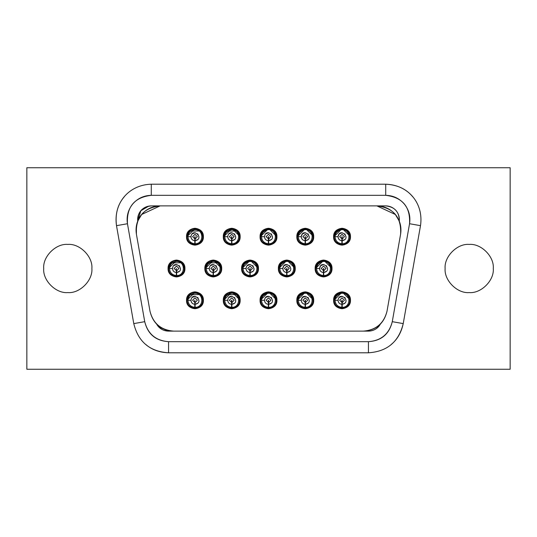 <?xml version="1.0" encoding="UTF-8"?>
<svg xmlns="http://www.w3.org/2000/svg" width="537" height="537" viewBox="0 0 537 537"><rect width="100%" height="100%" fill="white"/><g stroke="black" fill="none" stroke-linecap="round" stroke-linejoin="round"><path stroke-width="0.81" d="M26.85 167.745L510.15 167.745L510.15 369.255L26.85 369.255L26.85 167.745L26.85 369.255L510.15 369.255L510.15 167.745L26.85 167.745M493.288 268.5C494.369 256.585 481.125 243.342 469.204 244.416C457.289 243.342 444.045 256.585 445.119 268.5C444.045 280.415 457.289 293.658 469.204 292.584C481.125 293.658 494.369 280.415 493.288 268.5C494.369 280.415 481.125 293.658 469.204 292.584C457.289 293.658 444.045 280.415 445.119 268.5C444.045 256.585 457.289 243.342 469.204 244.416C481.125 243.342 494.369 256.585 493.288 268.5M91.881 268.5C92.955 256.585 79.711 243.342 67.796 244.416C55.875 243.342 42.631 256.585 43.712 268.5C42.631 280.415 55.875 293.658 67.796 292.584C79.711 293.658 92.955 280.415 91.881 268.5C92.955 280.415 79.711 293.658 67.796 292.584C55.875 293.658 42.631 280.415 43.712 268.5C42.631 256.585 55.875 243.342 67.796 244.416C79.711 243.342 92.955 256.585 91.881 268.5M315.145 268.5C314.682 257.632 332.463 257.632 332 268.5C332.463 257.632 314.682 257.632 315.145 268.5C314.682 279.368 332.463 279.368 332 268.5C332.463 279.368 314.682 279.368 315.145 268.5C315.682 263.419 318.488 260.606 323.576 260.069C328.657 260.606 331.47 263.419 332 268.5C331.47 273.581 328.657 276.394 323.576 276.931C318.488 276.394 315.682 273.581 315.145 268.5C314.682 257.632 332.463 257.632 332 268.5L323.576 260.069L315.514 266.023M333.611 300.29C333.148 289.423 350.929 289.423 350.466 300.29C350.929 289.423 333.148 289.423 333.611 300.29C333.148 311.165 350.929 311.165 350.466 300.29C350.929 311.165 333.148 311.158 333.611 300.29C334.148 295.209 336.954 292.397 342.035 291.86C347.124 292.397 349.929 295.209 350.466 300.29C349.929 305.378 347.124 308.184 342.035 308.721C336.954 308.184 334.148 305.378 333.611 300.29C333.148 289.423 350.929 289.423 350.466 300.29L342.035 291.86L333.98 297.813M333.611 236.71C333.148 225.835 350.929 225.842 350.466 236.71C350.929 225.835 333.148 225.835 333.611 236.71C333.148 247.577 350.929 247.577 350.466 236.71C350.929 247.577 333.148 247.577 333.611 236.71C334.148 231.622 336.954 228.816 342.035 228.279C347.124 228.816 349.929 231.622 350.466 236.71C349.929 241.791 347.124 244.603 342.035 245.141C336.954 244.603 334.148 241.791 333.611 236.71C333.148 225.835 350.929 225.842 350.466 236.71L342.035 228.279L333.98 234.233M278.374 268.5C277.911 257.632 295.699 257.632 295.236 268.5C295.699 257.632 277.911 257.632 278.374 268.5C277.911 279.368 295.699 279.368 295.236 268.5C295.699 279.368 277.911 279.368 278.374 268.5C278.911 263.419 281.724 260.606 286.805 260.069C291.886 260.606 294.699 263.419 295.236 268.5C294.699 273.581 291.886 276.394 286.805 276.931C281.724 276.394 278.911 273.581 278.374 268.5C277.911 257.632 295.699 257.632 295.236 268.5L286.805 260.069L278.75 266.023M296.84 300.29C296.377 289.423 314.165 289.423 313.702 300.29C314.165 289.423 296.377 289.423 296.84 300.29C296.377 311.165 314.165 311.165 313.702 300.29C314.158 311.165 296.377 311.158 296.84 300.29C297.377 295.209 300.183 292.397 305.271 291.86C310.352 292.397 313.165 295.209 313.702 300.29C313.165 305.378 310.352 308.184 305.271 308.721C300.183 308.184 297.377 305.378 296.84 300.29C296.377 289.423 314.165 289.423 313.702 300.29L305.271 291.86L297.209 297.813M296.84 236.71C296.377 225.835 314.165 225.842 313.702 236.71C314.165 225.835 296.377 225.835 296.84 236.71C296.377 247.577 314.165 247.577 313.702 236.71C314.158 247.577 296.377 247.577 296.84 236.71C297.377 231.622 300.183 228.816 305.271 228.279C310.352 228.816 313.165 231.622 313.702 236.71C313.165 241.791 310.352 244.603 305.271 245.141C300.183 244.603 297.377 241.791 296.84 236.71C296.377 225.835 314.165 225.842 313.702 236.71L305.271 228.279L297.209 234.233M241.603 268.5C241.147 257.632 258.928 257.632 258.465 268.5C258.928 257.632 241.14 257.632 241.603 268.5C241.14 279.368 258.928 279.368 258.465 268.5C258.928 279.368 241.14 279.368 241.603 268.5C242.14 263.419 244.953 260.606 250.034 260.069C255.122 260.606 257.928 263.419 258.465 268.5C257.928 273.581 255.122 276.394 250.034 276.931C244.953 276.394 242.14 273.581 241.603 268.5C241.147 257.632 258.928 257.632 258.465 268.5L250.034 260.069L241.979 266.023M260.069 300.29C259.606 289.423 277.394 289.423 276.931 300.29C277.394 289.423 259.606 289.423 260.069 300.29C259.606 311.165 277.394 311.165 276.931 300.29C277.394 311.165 259.606 311.158 260.069 300.29C260.606 295.209 263.419 292.397 268.5 291.86C273.581 292.397 276.394 295.209 276.931 300.29C276.394 305.378 273.581 308.184 268.5 308.721C263.419 308.184 260.606 305.378 260.069 300.29C259.606 289.423 277.394 289.423 276.931 300.29L268.5 291.86L260.445 297.813M260.069 236.71C259.606 225.835 277.394 225.842 276.931 236.71C277.394 225.835 259.606 225.835 260.069 236.71C259.606 247.577 277.394 247.577 276.931 236.71C277.394 247.577 259.606 247.577 260.069 236.71C260.606 231.622 263.419 228.816 268.5 228.279C273.581 228.816 276.394 231.622 276.931 236.71C276.394 241.791 273.581 244.603 268.5 245.141C263.419 244.603 260.606 241.791 260.069 236.71C259.606 225.835 277.394 225.842 276.931 236.71L268.5 228.279L260.445 234.233M204.839 268.5C204.375 257.632 222.157 257.632 221.694 268.5C222.157 257.632 204.375 257.632 204.839 268.5C204.375 279.368 222.157 279.368 221.694 268.5C222.157 279.368 204.375 279.368 204.839 268.5C205.369 263.419 208.181 260.606 213.263 260.069C218.351 260.606 221.157 263.419 221.694 268.5C221.157 273.581 218.351 276.394 213.263 276.931C208.181 276.394 205.369 273.581 204.839 268.5C204.375 257.632 222.157 257.632 221.694 268.5L213.263 260.069L205.208 266.023M223.298 300.29C222.842 289.423 240.623 289.423 240.16 300.29C240.623 289.423 222.835 289.423 223.298 300.29C222.835 311.165 240.623 311.165 240.16 300.29C240.623 311.165 222.835 311.158 223.298 300.29C223.835 295.209 226.648 292.397 231.729 291.86C236.817 292.397 239.623 295.209 240.16 300.29C239.623 305.378 236.817 308.184 231.729 308.721C226.648 308.184 223.835 305.378 223.298 300.29C222.842 289.423 240.623 289.423 240.16 300.29L231.729 291.86L223.674 297.813M223.298 236.71C222.842 225.835 240.623 225.842 240.16 236.71C240.623 225.835 222.835 225.835 223.298 236.71C222.835 247.577 240.623 247.577 240.16 236.71C240.623 247.577 222.835 247.577 223.298 236.71C223.835 231.622 226.648 228.816 231.729 228.279C236.817 228.816 239.623 231.622 240.16 236.71C239.623 241.791 236.817 244.603 231.729 245.141C226.648 244.603 223.835 241.791 223.298 236.71C222.842 225.835 240.623 225.842 240.16 236.71L231.729 228.279L223.674 234.233M168.068 268.5C167.604 279.368 185.386 279.368 184.929 268.5C185.386 257.632 167.604 257.632 168.068 268.5C168.605 263.419 171.41 260.606 176.498 260.069C181.58 260.606 184.392 263.419 184.929 268.5C184.392 273.581 181.58 276.394 176.498 276.931C171.41 276.394 168.605 273.581 168.068 268.5C167.604 279.368 185.386 279.368 184.929 268.5C185.386 279.368 167.604 279.368 168.068 268.5C167.604 257.632 185.386 257.632 184.929 268.5C185.386 257.632 167.604 257.632 168.068 268.5M186.534 300.29C186.071 311.165 203.852 311.158 203.389 300.29C203.852 289.423 186.071 289.423 186.534 300.29C187.071 295.209 189.876 292.397 194.965 291.86C200.046 292.397 202.852 295.209 203.389 300.29C202.852 305.378 200.046 308.184 194.965 308.721C189.876 308.184 187.071 305.378 186.534 300.29C186.071 311.165 203.852 311.165 203.389 300.29C203.852 311.165 186.071 311.158 186.534 300.29C186.071 289.423 203.852 289.423 203.389 300.29C203.852 289.423 186.071 289.423 186.534 300.29M186.534 236.71C186.071 247.577 203.852 247.577 203.389 236.71C203.852 225.835 186.071 225.842 186.534 236.71C187.071 231.622 189.876 228.816 194.965 228.279C200.046 228.816 202.852 231.622 203.389 236.71C202.852 241.791 200.046 244.603 194.965 245.141C189.876 244.603 187.071 241.791 186.534 236.71C186.071 247.577 203.852 247.577 203.389 236.71C203.852 247.577 186.071 247.577 186.534 236.71C186.071 225.835 203.852 225.842 203.389 236.71C203.852 225.835 186.071 225.835 186.534 236.71M385.714 184.204L151.286 184.204L151.286 195.327L151.286 184.204C128.712 184.795 113.159 203.328 116.502 225.661L127.457 223.728L116.502 225.661L133.773 323.603L144.728 321.676L133.773 323.603C138.224 341.847 149.816 351.581 168.558 352.796L168.558 341.673L168.558 352.796L368.442 352.796L368.442 341.673L368.442 352.796C387.184 351.581 398.776 341.847 403.227 323.603L392.272 321.676L403.227 323.603L420.498 225.661L409.543 223.728L392.272 321.676C389.224 334.175 381.283 340.841 368.442 341.673L168.558 341.673C155.717 340.841 147.776 334.175 144.728 321.676L127.457 223.728C126.524 206.812 134.465 197.347 151.286 195.327L385.714 195.327L385.714 184.204L385.714 195.327C402.535 197.347 410.476 206.812 409.543 223.728L420.498 225.661C423.841 203.328 408.288 184.795 385.714 184.204C408.288 184.795 423.841 203.328 420.498 225.661L403.227 323.603C398.776 341.847 387.184 351.581 368.442 352.796L168.558 352.796C149.816 351.581 138.224 341.847 133.773 323.603L116.502 225.661C113.159 203.328 128.712 184.795 151.286 184.204L385.714 184.204C397.306 184.782 406.328 188.984 412.772 196.824M403.227 323.603C401.327 332.551 397.299 339.525 391.151 344.532M168.558 352.796C159.422 352.48 151.85 349.721 145.849 344.532M116.502 225.661C115.052 214.142 117.63 204.53 124.228 196.824M286.966 260.472L281.073 262.882L278.777 268.5L278.951 270.158M250.195 260.472L244.301 262.882L242.006 268.5L242.18 270.158M262.768 294.672L268.661 292.262L262.768 294.672L260.472 300.29L260.646 301.948M262.768 231.091L268.661 228.681L262.768 231.091L260.472 236.71L260.646 238.368M221.291 268.661L218.888 262.768L207.53 262.882L205.235 268.5L205.409 270.158M239.757 300.452L237.347 294.558L225.996 294.672L223.701 300.29L223.875 301.948M239.757 236.871L237.347 230.977L225.996 231.091L223.701 236.71L223.875 238.368M184.52 268.661L182.117 262.768L170.766 262.882L168.47 268.5L168.638 270.158M202.986 300.452L200.583 294.558L189.225 294.672L186.936 300.29L187.104 301.948M202.986 236.871L200.583 230.977L189.225 231.091L186.936 236.71L187.104 238.368M331.598 268.661L329.194 262.768L331.604 268.419M323.737 260.472L317.844 262.882L315.548 268.5L323.576 260.472M342.197 292.262L336.303 294.672L334.007 300.29C336.048 292.443 340.599 290.537 347.661 294.558C351.822 301.532 350.003 306.124 342.197 308.319L347.775 305.909M350.064 300.452L347.661 294.558L350.064 300.21M334.182 301.948L334.007 300.29L342.035 292.262M342.197 228.681L336.303 231.091L334.007 236.71C336.048 228.863 340.599 226.95 347.661 230.977C351.822 237.951 350.003 242.536 342.197 244.738L347.775 242.328M350.064 236.871L347.661 230.977L350.064 236.629M334.182 238.368L334.007 236.71L342.035 228.681M294.833 268.661L292.423 262.768L294.833 268.419M305.432 292.262L299.539 294.672L297.243 300.29C299.284 292.443 303.828 290.537 310.889 294.558C315.051 301.532 313.232 306.124 305.432 308.319L311.004 305.909M313.299 300.452L310.889 294.558L313.299 300.21M313.299 236.871L310.889 230.977L313.299 236.629M305.432 228.681L299.539 231.091L297.243 236.71L305.271 228.681M258.062 268.661L255.652 262.768M276.528 300.452L274.118 294.558L276.528 300.452M276.528 236.871L274.118 230.977L276.528 236.871M176.66 276.528C186.883 276.73 186.755 260.23 176.66 260.472C171.719 260.922 168.994 263.6 168.47 268.5C168.967 273.279 171.592 275.958 176.337 276.528L176.337 275.555C172.176 275.045 169.873 272.689 169.444 268.5C169.9 264.191 172.303 261.841 176.639 261.445C185.5 261.237 185.634 275.696 176.66 275.548L176.337 268.5L176.337 276.528C171.511 276.011 168.887 273.333 168.47 268.5C170.511 260.653 175.055 258.747 182.117 262.768C186.279 269.742 184.46 274.333 176.66 276.528L182.231 274.118M195.119 308.319C205.349 308.52 205.221 292.021 195.119 292.262C190.185 292.712 187.453 295.39 186.936 300.29C187.433 305.07 190.051 307.748 194.803 308.319L194.803 307.345C190.642 306.835 188.339 304.486 187.91 300.29C188.366 295.981 190.763 293.632 195.106 293.242C203.959 293.027 204.094 307.493 195.126 307.339L194.803 300.29L194.803 308.319C189.977 307.802 187.353 305.123 186.936 300.29C188.97 292.443 193.521 290.537 200.583 294.558C204.745 301.532 202.926 306.124 195.119 308.319L200.697 305.909M323.408 273.521L323.415 273.991M323.415 276.528L323.415 275.555C319.253 275.045 316.951 272.689 316.521 268.5C316.978 264.191 319.381 261.841 323.717 261.445C332.578 261.237 332.712 275.696 323.737 275.548L323.737 276.528C333.96 276.73 333.833 260.23 323.737 260.472C318.797 260.922 316.071 263.6 315.548 268.5C316.045 273.279 318.669 275.958 323.415 276.528C318.589 276.011 315.964 273.333 315.548 268.5C317.589 260.653 322.133 258.747 329.194 262.768C333.356 269.742 331.537 274.333 323.737 276.528L323.737 268.5L323.415 276.528L317.844 274.118M341.874 305.311L341.881 305.781M341.881 308.319C337.055 307.802 334.43 305.123 334.007 300.29C334.511 305.07 337.129 307.748 341.881 308.319L341.881 307.345C337.713 306.835 335.417 304.486 334.981 300.29C335.444 295.981 337.84 293.632 342.176 293.242C351.037 293.027 351.171 307.493 342.197 307.339L342.197 300.29L341.881 308.319L336.303 305.909M341.874 241.731L341.881 242.2M341.881 244.738C337.055 244.214 334.43 241.543 334.007 236.71C334.511 241.489 337.129 244.167 341.881 244.738L341.881 243.764C337.713 243.248 335.417 240.898 334.981 236.71C335.444 232.4 337.84 230.051 342.176 229.655C351.037 229.447 351.171 243.905 342.197 243.758L342.197 236.71L341.881 244.738L336.303 242.328M286.644 273.521L286.644 273.991M286.644 276.528L286.644 275.555C282.482 275.045 280.186 272.689 279.75 268.5C280.207 264.191 282.61 261.841 286.946 261.445C295.806 261.237 295.941 275.696 286.966 275.548L286.966 276.528C297.189 276.73 297.068 260.23 286.966 260.472C282.026 260.922 279.3 263.6 278.777 268.5C279.274 273.279 281.898 275.958 286.644 276.528C281.818 276.011 279.2 273.333 278.777 268.5C280.817 260.653 285.369 258.747 292.423 262.768C296.585 269.742 294.766 274.333 286.966 276.528L286.966 268.5L286.644 276.528L281.073 274.118M278.777 268.5L286.805 260.472M305.11 305.311L305.11 305.781M305.11 308.319C300.284 307.802 297.659 305.123 297.243 300.29C297.74 305.07 300.364 307.748 305.11 308.319L305.11 307.345C300.948 306.835 298.646 304.486 298.216 300.29C298.673 295.981 301.076 293.632 305.412 293.242C314.273 293.027 314.407 307.493 305.432 307.339L305.432 300.29L305.11 308.319L299.539 305.909M305.432 308.319C315.655 308.52 315.534 292.021 305.432 292.262C300.492 292.712 297.767 295.39 297.243 300.29L305.271 292.262M305.11 241.731L305.11 242.2M305.11 244.738L305.11 243.764C300.948 243.248 298.646 240.898 298.216 236.71C298.673 232.4 301.076 230.051 305.412 229.655C314.273 229.447 314.407 243.905 305.432 243.758L305.432 244.738C315.655 244.932 315.534 228.44 305.432 228.681C300.492 229.131 297.767 231.803 297.243 236.71C297.74 241.489 300.364 244.167 305.11 244.738C300.284 244.214 297.659 241.543 297.243 236.71C299.284 228.863 303.828 226.95 310.889 230.977C315.051 237.951 313.232 242.536 305.432 244.738L305.432 236.71L305.11 244.738L299.539 242.328M249.873 273.521L249.873 273.991M249.873 276.528L249.873 275.555C245.711 275.045 243.415 272.689 242.979 268.5C243.442 264.191 245.839 261.841 250.175 261.445C259.035 261.237 259.17 275.696 250.195 275.548L250.195 276.528C260.418 276.73 260.297 260.23 250.195 260.472C245.261 260.922 242.529 263.6 242.006 268.5C242.502 273.279 245.127 275.958 249.873 276.528C245.053 276.011 242.429 273.333 242.006 268.5C244.046 260.653 248.597 258.747 255.652 262.768C259.821 269.742 258.002 274.333 250.195 276.528L250.195 268.5L249.873 276.528L244.301 274.118M242.006 268.5L250.034 260.472M268.339 305.311L268.339 305.781M268.339 308.319L268.339 307.345C264.177 306.835 261.881 304.486 261.445 300.29C261.908 295.981 264.305 293.632 268.641 293.242C277.501 293.027 277.636 307.493 268.661 307.339L268.661 308.319C278.884 308.52 278.763 292.021 268.661 292.262C263.727 292.712 260.995 295.39 260.472 300.29C260.969 305.07 263.593 307.748 268.339 308.319C263.513 307.802 260.895 305.123 260.472 300.29C262.512 292.443 267.064 290.537 274.118 294.558C278.28 301.532 276.461 306.124 268.661 308.319L268.661 300.29L268.339 308.319L262.768 305.909M260.472 300.129L268.5 292.262M268.339 241.731L268.339 242.2M268.339 244.738L268.339 243.764C264.177 243.248 261.881 240.898 261.445 236.71C261.908 232.4 264.305 230.051 268.641 229.655C277.501 229.447 277.636 243.905 268.661 243.758L268.661 244.738C278.884 244.932 278.763 228.44 268.661 228.681C263.727 229.131 260.995 231.803 260.472 236.71C260.969 241.489 263.593 244.167 268.339 244.738C263.513 244.214 260.895 241.543 260.472 236.71C262.512 228.863 267.064 226.95 274.118 230.977C278.28 237.951 276.461 242.536 268.661 244.738L268.661 236.71L268.339 244.738L262.768 242.328M260.472 236.548L268.5 228.681M213.102 273.521L213.108 273.991M213.102 275.555C208.94 275.045 206.644 272.689 206.208 268.5C206.671 264.191 209.068 261.841 213.404 261.445C222.264 261.237 222.399 275.696 213.424 275.548L213.424 276.528C223.654 276.73 223.526 260.23 213.424 260.472C208.49 260.922 205.758 263.6 205.235 268.5C207.275 260.653 211.826 258.747 218.888 262.768C223.05 269.742 221.231 274.333 213.424 276.528L213.424 268.5L213.102 276.528C208.282 276.011 205.658 273.333 205.235 268.5L213.263 260.472M218.888 262.768L221.291 268.419M231.568 305.311L231.568 305.781M231.568 308.319L231.568 307.345C227.406 306.835 225.11 304.486 224.674 300.29C225.137 295.981 227.534 293.632 231.87 293.242C240.73 293.027 240.865 307.493 231.89 307.339L231.89 308.319C242.113 308.52 241.992 292.021 231.89 292.262C226.956 292.712 224.224 295.39 223.701 300.29C224.197 305.07 226.822 307.748 231.568 308.319C226.748 307.802 224.124 305.123 223.701 300.29C225.741 292.443 230.292 290.537 237.347 294.558C241.516 301.532 239.697 306.124 231.89 308.319L231.89 300.29L231.568 308.319L225.996 305.909M223.701 300.29L231.729 292.262M237.347 294.558L239.757 300.21M231.568 241.731L231.568 242.2M231.568 244.738L231.568 243.764C227.406 243.248 225.11 240.898 224.674 236.71C225.137 232.4 227.534 230.051 231.87 229.655C240.73 229.447 240.865 243.905 231.89 243.758L231.89 244.738C242.113 244.932 241.992 228.44 231.89 228.681C226.956 229.131 224.224 231.803 223.701 236.71C224.197 241.489 226.822 244.167 231.568 244.738C226.748 244.214 224.124 241.543 223.701 236.71C225.741 228.863 230.292 226.95 237.347 230.977C241.516 237.951 239.697 242.536 231.89 244.738L231.89 236.71L231.568 244.738L225.996 242.328M223.701 236.71L231.729 228.681M237.347 230.977L239.757 236.629M176.331 273.521L176.337 273.991M168.47 268.5L176.498 260.472M182.117 262.768L184.527 268.419M194.797 305.311L194.803 305.781M186.936 300.29L194.965 292.262M194.797 241.731L194.803 242.2M194.803 244.738L194.803 243.764C190.642 243.248 188.339 240.898 187.91 236.71C188.366 232.4 190.763 230.051 195.106 229.655C203.959 229.447 204.094 243.905 195.126 243.758L195.119 244.738C205.349 244.932 205.221 228.44 195.119 228.681C190.185 229.131 187.453 231.803 186.936 236.71C187.433 241.489 190.051 244.167 194.803 244.738C189.977 244.214 187.353 241.543 186.936 236.71C188.97 228.863 193.521 226.95 200.583 230.977C204.745 237.951 202.926 242.536 195.119 244.738L195.119 236.71L194.803 244.738L189.225 242.328M186.936 236.71L194.965 228.681M200.583 230.977L202.986 236.629M168.558 341.673L368.442 341.673C381.149 340.686 389.097 334.021 392.272 321.676L409.543 223.728C410.677 216.364 408.912 209.779 404.254 203.973C399.34 198.368 393.158 195.488 385.714 195.327L151.286 195.327C143.842 195.488 137.66 198.368 132.746 203.973C128.088 209.779 126.323 216.364 127.457 223.728L144.728 321.676C147.903 334.021 155.851 340.686 168.558 341.673M380.478 323.912C377.598 328.617 373.584 331.02 368.442 331.121L363.294 331.121L368.442 331.121C374.007 330.819 378.014 328.416 380.478 323.912M385.714 205.879C394.829 206.906 399.353 211.974 399.273 221.09C399.353 211.974 394.829 206.906 385.714 205.879C389.916 205.973 393.399 207.597 396.165 210.752C398.608 213.753 399.642 217.196 399.273 221.09L395.333 214.485L376.88 205.879L385.714 205.879L160.12 205.879L376.88 205.879C393.621 207.886 401.528 217.31 400.602 234.145L387.009 311.218C383.975 323.657 376.068 330.289 363.294 331.121L168.558 331.121C163.416 331.02 159.402 328.617 156.522 323.912C158.986 328.416 162.993 330.819 168.558 331.121L173.706 331.121C160.932 330.289 153.025 323.657 149.991 311.218L136.398 234.145C135.472 217.31 143.379 207.886 160.12 205.879L141.667 214.485L137.727 221.09C137.358 217.196 138.392 213.753 140.835 210.752C143.601 207.597 147.084 205.973 151.286 205.879L160.12 205.879L151.286 205.879C142.171 206.906 137.647 211.974 137.727 221.09L140.835 210.752L148.803 206.107M159.784 327.926L156.522 323.912L158.462 326.657M136.398 225.788L136.398 234.145L149.991 311.218C153.152 323.502 161.06 330.134 173.706 331.121L363.294 331.121C375.94 330.134 383.848 323.502 387.009 311.218L400.602 234.145C401.73 226.822 399.971 220.264 395.333 214.485C390.446 208.906 384.291 206.04 376.88 205.879M160.12 205.879C152.709 206.04 146.554 208.906 141.667 214.485C137.029 220.264 135.27 226.822 136.398 234.145M151.286 205.879C147.084 205.973 143.601 207.597 140.835 210.752M158.583 326.785L168.558 331.121M368.442 331.121L363.294 331.121M173.646 331.121L168.511 331.121M151.233 205.879L160.046 205.879M376.961 205.879L385.767 205.879M194.803 308.319L189.225 305.909M176.337 276.528L170.766 274.118M205.235 268.5C205.738 273.279 208.356 275.958 213.108 276.528L207.53 274.118M194.803 240.717C192.548 240.502 191.259 239.166 190.95 236.71L187.903 236.71C188.474 241.086 190.769 243.436 194.803 243.764L194.803 240.717C192.434 240.422 191.145 239.086 190.95 236.71C192.468 226.641 205.121 238.797 195.119 240.717C205.147 238.683 192.421 226.715 190.95 236.71C191.192 239.066 192.474 240.408 194.803 240.717L194.803 236.71L195.119 239.113L197.368 236.629L194.965 234.3L192.555 236.629L195.119 239.113L195.119 243.764C204.161 243.926 203.926 229.265 194.965 229.655C190.709 230.105 188.353 232.454 187.91 236.71L190.95 236.71C192.474 226.681 205.114 238.737 195.119 240.717L197.858 239.489M198.972 236.871L197.744 233.817M195.119 232.696L192.065 233.924M194.803 304.304C192.548 304.09 191.259 302.754 190.95 300.29L187.903 300.29C188.474 304.667 190.769 307.023 194.803 307.345L194.803 304.304C192.434 304.009 191.145 302.673 190.95 300.29C192.468 290.228 205.121 302.378 195.119 304.304C205.147 302.271 192.421 290.295 190.95 300.29C191.192 302.653 192.474 303.989 194.803 304.304L194.803 300.29L195.119 302.693L197.368 300.21L194.965 297.881L192.555 300.21L195.119 302.693L195.119 307.345C204.161 307.506 203.926 292.846 194.965 293.236C190.709 293.685 188.353 296.035 187.91 300.29L190.95 300.29C192.474 290.262 205.114 302.318 195.119 304.304L197.858 303.076M198.972 300.452L197.744 297.397M195.119 296.283L192.065 297.511M231.568 240.717C229.312 240.502 228.03 239.166 227.715 236.71L224.674 236.71C225.245 241.086 227.54 243.436 231.568 243.764L231.568 240.717C229.198 240.422 227.916 239.086 227.715 236.71C229.239 226.641 241.892 238.797 231.89 240.717C241.918 238.683 229.192 226.715 227.715 236.71C227.957 239.066 229.245 240.408 231.568 240.717L231.568 236.71L231.89 239.113L234.139 236.629L231.729 234.3L229.326 236.629L231.89 239.113L231.89 243.764C240.925 243.926 240.697 229.265 231.729 229.655C227.473 230.105 225.124 232.454 224.674 236.71L227.715 236.71C229.245 226.681 241.885 238.737 231.89 240.717L234.622 239.489M235.743 236.871L234.515 233.817M231.89 232.696L228.836 233.924M231.568 304.304C229.312 304.09 228.03 302.754 227.715 300.29L224.674 300.29C225.245 304.667 227.54 307.023 231.568 307.345L231.568 304.304C229.198 304.009 227.916 302.673 227.715 300.29C229.239 290.228 241.892 302.378 231.89 304.304C241.918 302.271 229.192 290.295 227.715 300.29C227.957 302.653 229.245 303.989 231.568 304.304L231.568 300.29L231.89 302.693L234.139 300.21L231.729 297.881L229.326 300.21L231.89 302.693L231.89 307.345C240.925 307.506 240.697 292.846 231.729 293.236C227.473 293.685 225.124 296.035 224.674 300.29L227.715 300.29C229.245 290.262 241.885 302.318 231.89 304.304L234.622 303.076M235.743 300.452L234.515 297.397M231.89 296.283L228.836 297.511M268.339 240.717C266.084 240.502 264.801 239.166 264.486 236.71L261.445 236.71C262.009 241.086 264.311 243.436 268.339 243.764L268.339 240.717C265.969 240.422 264.687 239.086 264.486 236.71C266.01 226.641 278.656 238.797 268.661 240.717C278.69 238.683 265.963 226.715 264.486 236.71C264.728 239.066 266.016 240.408 268.339 240.717L268.339 236.71L268.661 239.113L270.91 236.629L268.5 234.3L266.09 236.629L268.661 239.113L268.661 243.764C277.696 243.926 277.468 229.265 268.5 229.655C264.244 230.105 261.895 232.454 261.445 236.71L264.486 236.71C266.016 226.681 278.656 238.737 268.661 240.717L271.393 239.489M272.514 236.871L271.279 233.817M268.661 232.696L265.607 233.924M268.339 304.304C266.084 304.09 264.801 302.754 264.486 300.29L261.445 300.29C262.009 304.667 264.311 307.023 268.339 307.345L268.339 304.304C265.969 304.009 264.687 302.673 264.486 300.29C266.01 290.228 278.656 302.378 268.661 304.304C278.69 302.271 265.963 290.295 264.486 300.29C264.728 302.653 266.016 303.989 268.339 304.304L268.339 300.29L268.661 302.693L270.91 300.21L268.5 297.881L266.09 300.21L268.661 302.693L268.661 307.345C277.696 307.506 277.468 292.846 268.5 293.236C264.244 293.685 261.895 296.035 261.445 300.29L264.486 300.29C266.016 290.262 278.656 302.318 268.661 304.304L271.393 303.076M272.514 300.452L271.279 297.397M268.661 296.283L265.607 297.511M305.11 240.717C302.855 240.502 301.566 239.166 301.257 236.71L298.216 236.71C298.78 241.086 301.082 243.436 305.11 243.764L305.11 240.717C302.74 240.422 301.452 239.086 301.257 236.71L301.257 236.71C302.781 226.641 315.427 238.797 305.432 240.717C315.454 238.683 302.734 226.715 301.257 236.71C301.499 239.066 302.781 240.408 305.11 240.717L305.11 236.71L305.432 239.113L307.674 236.629L305.271 234.3L302.861 236.629L305.432 239.113L305.432 243.764C314.467 243.926 314.239 229.265 305.271 229.655C301.015 230.105 298.666 232.454 298.216 236.71L301.257 236.71C302.781 226.681 315.427 238.737 305.432 240.717L308.164 239.489M309.278 236.871L308.05 233.817M305.432 232.696L302.378 233.924L301.257 236.555M305.11 304.304C302.855 304.09 301.566 302.754 301.257 300.29L298.216 300.29C298.78 304.667 301.082 307.023 305.11 307.345L305.11 304.304C302.74 304.009 301.452 302.673 301.257 300.29L301.257 300.29C302.781 290.228 315.427 302.378 305.432 304.304C315.454 302.271 302.734 290.295 301.257 300.29C301.499 302.653 302.781 303.989 305.11 304.304L305.11 300.29L305.432 302.693L307.674 300.21L305.271 297.881L302.861 300.21L305.432 302.693L305.432 307.345C314.467 307.506 314.239 292.846 305.271 293.236C301.015 293.685 298.666 296.035 298.216 300.29L301.257 300.29C302.781 290.262 315.427 302.318 305.432 304.304L308.164 303.076M309.278 300.452L308.05 297.397M305.432 296.283L302.378 297.511L301.257 300.136M341.881 240.717C339.626 240.502 338.337 239.166 338.021 236.71L334.981 236.71C335.551 241.086 337.847 243.436 341.881 243.764L341.881 240.717C339.512 240.422 338.223 239.086 338.021 236.71L338.021 236.71C339.545 226.641 352.198 238.797 342.197 240.717C352.225 238.683 339.498 226.715 338.021 236.71C338.27 239.066 339.552 240.408 341.881 240.717L341.881 236.71L342.197 239.113L344.445 236.629L342.035 234.3L339.632 236.629L342.197 239.113L342.197 243.764C351.238 243.926 351.003 229.265 342.035 229.655C337.786 230.105 335.43 232.454 334.987 236.71L338.021 236.71C339.552 226.681 352.191 238.737 342.197 240.717L344.935 239.489M342.197 244.738C352.426 244.932 352.299 228.44 342.197 228.681C337.263 229.131 334.531 231.803 334.007 236.71M346.05 236.871L344.821 233.817M342.197 232.696L339.142 233.924L338.028 236.555M341.881 304.304C339.626 304.09 338.337 302.754 338.021 300.29L334.981 300.29C335.551 304.667 337.847 307.023 341.881 307.345L341.881 304.304C339.512 304.009 338.223 302.673 338.021 300.29L338.021 300.29C339.545 290.228 352.198 302.378 342.197 304.304C352.225 302.271 339.498 290.295 338.021 300.29C338.27 302.653 339.552 303.989 341.881 304.304L341.881 300.29L342.197 302.693L344.445 300.21L342.035 297.881L339.632 300.21L342.197 302.693L342.197 307.345C351.238 307.506 351.003 292.846 342.035 293.236C337.786 293.685 335.43 296.035 334.987 300.29L338.021 300.29C339.552 290.262 352.191 302.318 342.197 304.304L344.935 303.076M342.197 308.319C352.426 308.52 352.299 292.021 342.197 292.262C337.263 292.712 334.531 295.39 334.007 300.29M346.05 300.452L344.821 297.397M342.197 296.283L339.142 297.511M176.337 272.514C174.082 272.299 172.793 270.957 172.484 268.5L169.444 268.5C170.007 272.877 172.303 275.226 176.337 275.555L176.337 272.514C173.968 272.219 172.679 270.876 172.484 268.5C174.008 258.431 186.654 270.588 176.66 272.514C186.681 270.473 173.961 258.505 172.484 268.5C172.726 270.863 174.008 272.199 176.337 272.514L176.337 268.5L176.66 270.903L178.902 268.419L176.498 266.09L174.089 268.419L176.66 270.903L176.66 275.555C185.695 275.716 185.466 261.056 176.498 261.445C172.243 261.895 169.893 264.244 169.444 268.5L172.484 268.5C174.008 258.472 186.648 270.527 176.66 272.514L179.392 271.279M180.506 268.661L179.277 265.607M176.66 264.486L173.599 265.721M213.108 276.528L213.108 272.514C210.739 272.219 209.45 270.876 209.249 268.5C210.773 258.431 223.426 270.588 213.424 272.514C223.452 270.473 210.726 258.505 209.249 268.5C209.497 270.863 210.779 272.199 213.108 272.514L213.108 268.5L213.424 270.903L215.673 268.419L213.263 266.09L210.86 268.419L213.424 270.903L213.424 275.555C222.466 275.716 222.231 261.056 213.263 261.445C209.014 261.895 206.658 264.244 206.215 268.5L209.249 268.5C210.779 258.472 223.419 270.527 213.424 272.514L216.163 271.279M217.277 268.661L216.049 265.607M213.424 264.486L210.37 265.721M213.108 272.514C210.853 272.299 209.564 270.957 209.249 268.5L206.208 268.5C206.779 272.877 209.074 275.226 213.108 275.555M249.873 272.514C247.617 272.299 246.335 270.957 246.02 268.5L242.979 268.5C243.55 272.877 245.845 275.226 249.873 275.555L249.873 272.514C247.503 272.219 246.221 270.876 246.02 268.5C247.544 258.431 260.19 270.588 250.195 272.514C260.223 270.473 247.497 258.505 246.02 268.5C246.261 270.863 247.55 272.199 249.873 272.514L249.873 268.5L250.195 270.903L252.444 268.419L250.034 266.09L247.631 268.419L250.195 270.903L250.195 275.555C259.23 275.716 259.002 261.056 250.034 261.445C245.778 261.895 243.429 264.244 242.979 268.5L246.02 268.5C247.55 258.472 260.19 270.527 250.195 272.514L252.927 271.279M254.048 268.661L252.813 265.607M250.195 264.486L247.141 265.721M286.644 272.514C284.388 272.299 283.106 270.957 282.791 268.5L279.75 268.5C280.314 272.877 282.616 275.226 286.644 275.555L286.644 272.514C284.274 272.219 282.992 270.876 282.791 268.5L282.791 268.5C284.315 258.431 296.961 270.588 286.966 272.514C296.988 270.473 284.268 258.505 282.791 268.5C283.033 270.863 284.315 272.199 286.644 272.514L286.644 268.5L286.966 270.903L289.215 268.419L286.805 266.09L284.395 268.419L286.966 270.903L286.966 275.555C296.001 275.716 295.773 261.056 286.805 261.445C282.549 261.895 280.2 264.244 279.75 268.5L282.791 268.5C284.321 258.472 296.961 270.527 286.966 272.514L289.698 271.279M290.812 268.661L289.584 265.607M286.966 264.486L283.912 265.721L282.791 268.346M323.415 272.514C321.16 272.299 319.871 270.957 319.562 268.5L316.521 268.5C317.085 272.877 319.381 275.226 323.415 275.555L323.415 272.514C321.045 272.219 319.757 270.876 319.562 268.5L319.562 268.5C321.086 258.431 333.732 270.588 323.737 272.514C333.759 270.473 321.039 258.505 319.562 268.5C319.804 270.863 321.086 272.199 323.415 272.514L323.415 268.5L323.737 270.903L325.979 268.419L323.576 266.09L321.166 268.419L323.737 270.903L323.737 275.555C332.772 275.716 332.537 261.056 323.576 261.445C319.32 261.895 316.971 264.244 316.521 268.5L319.562 268.5C321.086 258.472 333.725 270.527 323.737 272.514L326.469 271.279M327.583 268.661L326.355 265.607M323.737 264.486L320.676 265.721L319.562 268.346M317.038 273.165L316.79 272.789M335.504 304.956L335.256 304.586M335.504 241.375L335.256 240.999M280.274 273.165L280.019 272.789M298.74 304.956L298.485 304.586M298.74 241.375L298.485 240.999M243.503 273.165L243.248 272.789M261.969 304.956L261.714 304.586M261.969 241.375L261.714 240.999M206.732 273.165L206.483 272.789M225.198 304.956L224.943 304.586M225.198 241.375L224.943 240.999M169.96 273.165L169.712 272.789M188.427 304.956L188.178 304.586M188.427 241.375L188.178 240.999"/></g></svg>
